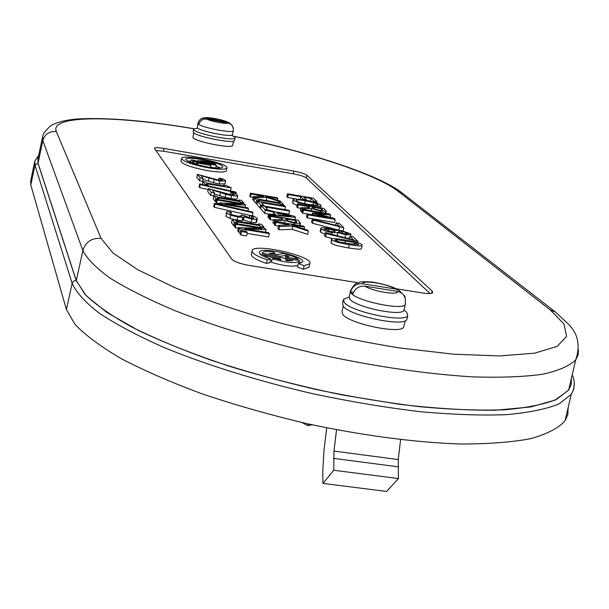 <?xml version="1.0" encoding="UTF-8"?>
<svg xmlns="http://www.w3.org/2000/svg" width="609" height="609" viewBox="0 0 609 609"><rect width="100%" height="100%" fill="white"/><g stroke="black" fill="none" stroke-linecap="round" stroke-linejoin="round"><path stroke-width="0.91" d="M240.197 232.295L238.583 232.037L237.738 230.925L238.446 227.576L239.291 228.679L269.33 233.605L268.554 232.684L244.848 228.786L266.072 229.707L264.923 228.329L235.257 223.442L235.949 224.34L261.596 228.565L238.446 227.576M238.317 228.162L235.249 227.659L235.949 224.34M235.249 227.659L234.556 226.754L235.257 223.442M265.539 232.189L266.072 229.707M247.147 233.437L268.607 236.947L269.33 233.605M238.583 232.037L239.291 228.679M251.479 218.25L251.867 216.439L253.595 217.58L253.397 218.273L250.558 218.121L244.308 215.601L241.103 215.068L241.636 216.081L241.217 216.324L237.335 216.035L232.509 214.908L230.065 213.592L229.936 212.998L231.192 212.206L227.088 211.521L226.518 212.069L226.746 213.089L230.742 215.236L237.792 216.933L242.785 217.344L243.92 216.728L251.738 219.133L256.579 219.4L257.272 218.996L256.99 218.212L253.725 216.119L249.652 215.441L251.867 216.439M249.195 217.862L249.698 215.495M249.134 217.847L249.652 215.441M256.617 222.057L255.887 222.628L256.579 219.4M255.887 222.628L251.045 222.369L243.516 220.001L244.201 216.774M243.516 220.001L243.897 216.827L243.204 220.085L242.1 220.587L242.785 217.344M242.1 220.587L237.107 220.184L230.065 218.479L226.061 216.324L226.449 212.412M230.834 214.193L231.245 212.267M240.829 216.378L241.103 215.068M219.088 204.434L219.407 202.881L220.161 203.855L248.442 208.59L247.764 207.776L225.437 204.038L245.572 205.157L244.552 203.939L216.598 199.242L217.207 200.034L241.377 204.091L219.407 202.881M219.255 203.612L216.56 203.162L217.207 200.034M216.56 203.162L215.951 202.363L216.598 199.242M245.107 207.334L245.572 205.157M247.939 210.958L248.442 208.59M219.994 204.639L220.161 203.855M214.467 192.87L213.828 195.931L210.638 195.398L207.753 191.614L208.385 188.577L211.27 192.33L214.467 192.87L212.138 189.871L225.84 194.294L231.58 195.542C235.302 196.151 237.358 196.167 237.754 195.565L234.632 193.137L230.765 192.482L234.457 194.705L230.697 194.667L208.385 188.577M232.463 194.91L232.783 193.373M230.362 194.614L230.803 192.528M230.316 194.606L230.765 192.482M237.145 198.481L237.114 198.61C236.718 199.212 234.655 199.204 230.94 198.595L225.201 197.346L225.84 194.294M225.201 197.346L219.864 195.733L220.496 192.68M219.864 195.733L214.261 193.86M210.638 195.398L211.27 192.33M202.34 184.519L202.934 181.512L205.126 184.36L207.882 184.824L207.075 183.789L231.237 187.899L226.008 185.448L223.572 185.029L224.439 186.088L206.489 183.035L205.667 181.977L202.934 181.512M223.389 185.912L223.572 185.029M230.331 190.83L231.237 187.899M207.699 185.722L207.882 184.824M204.974 185.113L205.126 184.36M308.375 231.154L307.659 234.381L292.13 229.288L278.937 229.791L277.871 228.55L278.572 225.315L279.645 226.54L292.83 226.076L308.375 231.154L307.286 229.989L291.452 224.904L304.561 227.081L303.685 226.145L275.146 221.402L275.961 222.331L289.663 224.957L278.572 225.315M287.242 225.033L287.418 224.234M278.404 226.068L275.26 225.543L275.961 222.331M275.26 225.543L274.453 224.614L275.146 221.402M304.142 228.984L304.561 227.081M292.13 229.288L292.83 226.076M278.937 229.791L279.645 226.54M293.325 222.27L288.514 221.136L285.202 218.852L295.791 220.618L296.682 222.46L293.325 222.27M295.373 222.521L295.791 220.618M274.575 224.028L272.931 222.856L273.616 219.659L274.667 220.854L284.883 220.458L294.505 223.275L300.473 223.198L298.174 220.252L270.031 215.556L270.815 216.454L282.066 218.334L283.002 219.369L273.616 219.659M281.83 219.407L282.066 218.334M273.502 220.184L270.13 219.628L270.815 216.454M270.13 219.628L269.345 218.722L270.031 215.556M284.342 222.932L284.883 220.458M273.974 224.059L274.667 220.854M260.789 208.156L260.089 208.034L256.884 204.342L257.538 201.29L260.751 204.951L264.002 205.499L261.505 202.668L285.499 206.717L284.715 205.872L257.538 201.29M284.875 209.587L285.499 206.717M263.887 206.055L264.002 205.499M260.089 208.034L260.751 204.951M253.945 200.627L252.75 199.569L253.39 196.547L254.318 197.605L266.803 197.445L281.099 202.021L280.163 201.016L265.585 196.433L277.818 198.511L277.065 197.704L250.436 193.175L251.136 193.974L263.895 196.441L253.39 196.547M261.68 196.463L261.824 195.793M253.207 197.43L250.505 196.973L251.136 193.974M250.505 196.973L249.804 196.167L250.436 193.175M277.46 200.163L277.818 198.511M266.468 200.544L266.803 197.445M253.671 200.635L254.318 197.605M339.137 241.895L335.011 240.296L334.843 239.893L337.028 239.695L354.461 242.58L358.8 244.597L348.219 243.615L339.137 241.895M361.434 248.541L361.388 248.723C360.916 249.515 356.623 249.241 348.5 247.909C338.292 246.242 332.476 244.612 331.06 243.029L331.471 239.208M344.45 239.87C336.267 238.515 331.951 238.233 331.509 239.032L331.798 239.763C333.214 241.339 339.03 242.961 349.246 244.635C357.369 245.975 361.662 246.257 362.134 245.473L361.807 244.711C360.322 243.136 354.537 241.522 344.45 239.87M344.641 233.803L338.292 232.166L339.038 231.458L342.441 231.466L347.815 233.331L348.013 233.787L344.641 233.803M338.832 232.356L339.038 231.458M330.649 231.595L323.866 228.992L328.578 229.022L335.384 230.819L334.668 231.565L330.649 231.595M327.368 228.032L321.978 227.629L320.882 228.093L321.194 228.908C323.014 230.4 326.614 231.641 331.989 232.63L337.782 232.539L345.638 234.747L350.959 234.648L350.586 233.795L341.048 230.446L335.886 230.438L327.368 228.032M349.459 238.195L346.62 238.172M337.188 235.691L337.896 232.562M337.074 235.668L337.782 232.539M324.917 234.282L320.486 232.09L320.174 231.268L320.836 228.284M335.232 219.423L334.547 222.483L307.362 217.931L306.517 217.055L307.195 213.987L308.04 214.855L335.232 219.423L333.976 218.212L317.342 214.102L330.679 215.015L329.477 213.85L302.643 209.321L303.411 210.113L326.584 214.018L312.493 213.028L313.011 213.553L330.58 217.923L307.195 213.987M312.706 214.916L313.011 213.553M312.097 214.81L312.493 213.028M312.113 214.726L302.742 213.15L303.411 210.113M302.742 213.15L301.973 212.351L302.643 209.321M330.177 217.268L330.679 215.015M307.362 217.931L308.04 214.855M319.565 210.242L315.013 209.176L311.762 207.075L321.719 208.765L322.945 210.272L319.565 210.242M321.339 210.478L321.719 208.765M302.094 211.825L300.42 210.744L301.082 207.722L302.148 208.811L311.587 208.537L320.737 211.171L326.257 211.163L323.904 208.445L297.42 203.962L298.227 204.784L308.809 206.58L309.76 207.532L301.082 207.722M308.596 207.555L308.809 206.58M300.945 208.354L297.565 207.783L298.227 204.784M297.565 207.783L296.766 206.953L297.42 203.962M311.1 210.744L311.587 208.537M301.485 211.841L302.148 208.811M308.923 204.449C301.843 203.2 297.664 201.975 296.393 200.78L296.195 200.285C296.553 199.653 299.559 199.805 305.216 200.749L313.605 202.584L317.7 204.403L317.928 204.936L316.375 205.294L308.923 204.449M298.874 202.835L309.783 205.302L319.2 206.291L321.057 205.735L320.707 204.906L315.157 202.348L304.378 199.912L295.022 198.915L293.043 199.47L293.355 200.254L298.874 202.835L298.585 204.16M297.093 205.454L292.708 203.223L293.005 199.645M318.91 207.6L319.2 206.291M310.491 201.122L311.077 198.45L313.924 201.229L317 201.754L313.315 198.184L287.501 193.776L288.263 194.56L300.739 196.684L303.396 199.341L306.479 199.866L303.8 197.209L311.077 198.45M306.388 200.27L306.479 199.866M303.312 199.737L303.396 199.341M300.168 199.28L300.739 196.684M296.073 198.915L287.623 197.476L288.263 194.56M287.623 197.476L286.862 196.692L287.501 193.776M316.749 202.873L317 201.754M313.764 201.944L313.924 201.229M339.053 230.172L312.516 223.275L311.587 222.308L312.272 219.202L313.209 220.161L343.796 227.728L339.342 223.404L336.13 222.871L339.723 226.373L312.272 219.202M312.516 223.275L313.209 220.161M335.582 225.292L336.13 222.871M343.095 230.841L343.796 227.728M338.954 230.156L339.655 227.035M332.537 238.629L325.579 236.81L324.582 235.782L325.297 232.569L326.295 233.597L357.97 241.461L353.205 236.848L349.893 236.292L353.73 240.037L325.297 232.569M325.579 236.81L326.295 233.597M349.307 238.88L349.893 236.292M357.689 242.717L357.97 241.461M353.502 241.598L353.7 240.753M257.067 203.49L255.986 203.307L253.892 200.886L254.539 197.856L256.633 200.254L259.411 200.726L258.718 199.935L280.239 203.573L280.985 204.373L283.741 204.837L281.48 202.416L278.739 201.952L279.47 202.744L257.988 199.113L257.295 198.328L254.539 197.856M278.595 202.599L278.739 201.952M283.558 205.682L283.741 204.837M280.802 205.218L280.985 204.373M279.919 205.066L280.239 203.573M259.236 201.571L259.411 200.726M255.986 203.307L256.633 200.254M278.922 214.969L277.08 212.914L291.125 216.134L278.922 214.969M294.413 216.241L264.885 209.42L267.914 209.93L265.349 207.03L289.61 211.11L288.803 210.25L261.337 205.621L265.372 210.234L273.7 212.145L275.961 214.68L268.645 213.972L269.467 214.916L295.441 217.337L294.413 216.241M294.923 219.712L295.441 217.337M269.467 218.136L268.79 218.075L269.467 214.916M268.79 218.075L267.968 217.124L268.645 213.972M273.205 214.414L273.7 212.145M268.584 214.246L264.702 213.363L265.372 210.234M264.702 213.363L260.675 208.712L261.337 205.621M276.44 212.092L288.94 214.185L289.61 211.11M203.178 178.361L202.569 181.315L199.493 180.789L196.836 177.303L197.438 174.38L200.102 177.836L203.178 178.361L201.023 175.598L219.659 180.98L225.65 181.048L225.475 180.523L222.704 178.81L218.981 178.171L222.483 180.234L218.829 180.173L197.438 174.38M220.61 180.424L220.9 179.008M218.616 180.135L219.012 178.209M218.57 180.127L218.981 178.171M225.056 183.865L219.042 183.918L213.531 182.723L214.14 179.777M213.531 182.723L208.415 181.193L209.024 178.254M208.415 181.193L202.964 179.389M199.493 180.789L200.102 177.836M208.179 189.551L199.562 187.602L199.059 186.925L199.676 183.918L200.186 184.588L236.223 192.726L235.645 192.033L199.676 183.918M199.562 187.602L200.186 184.588M235.995 193.845L236.223 192.726M230.331 194.553L225.003 193.35M216.134 201.472L215.144 201.305L213.272 198.846L213.911 195.755L215.792 198.191L218.654 198.671L218.022 197.872L240.167 201.594L240.837 202.409L243.676 202.881L241.621 200.422L238.804 199.95L239.466 200.749L217.375 197.034L216.751 196.235L213.911 195.755M238.659 200.62L238.804 199.95M243.486 203.756L243.676 202.881M240.654 203.284L240.837 202.409M239.839 203.147L240.167 201.594M218.471 199.554L218.654 198.671M215.144 201.305L215.792 198.191M251.981 215.83L214.307 207.296L213.744 206.542L214.406 203.376L214.969 204.122L252.986 212.731L252.339 211.955L214.406 203.376M214.307 207.296L214.969 204.122M252.309 215.883L252.986 212.731M234.769 225.749L233.643 225.558L231.519 222.772L232.212 219.491L234.343 222.255L237.373 222.757L236.665 221.843L260.157 225.726L260.918 226.639L263.925 227.134L261.604 224.356L258.612 223.861L259.365 224.767L235.927 220.892L235.226 219.994L232.212 219.491M258.452 224.614L258.612 223.861M263.712 228.131L263.925 227.134M260.705 227.637L260.918 226.639M259.777 227.484L260.157 225.726M237.167 223.754L237.373 222.757M233.643 225.558L234.343 222.255M247.338 232.531L246.622 235.911L240.814 234.96L239.893 233.749L240.608 230.377L241.537 231.58L247.338 232.531L246.394 231.329L240.608 230.377M240.814 234.96L241.537 231.58M358.138 282.743L249.378 265.486C240.19 263.811 234.313 261.71 231.755 259.19L154.366 148.299C155.105 147.469 158.317 147.523 164.004 148.444L293.858 171.106L293.287 173.809L163.471 151.207L155.737 150.507M293.287 173.809C299.803 175.049 304.119 176.42 306.243 177.912L430.045 293.492M300.587 263.164L299.209 262.205M262.205 254.128L260.561 254.425M266.468 263.415L267.244 259.83L270.716 259.107L269.939 262.685L266.468 263.415C255.742 259.746 250.71 256.602 251.365 253.999L251.989 251.091M309.121 266.559L308.961 267.282L303.297 269.292L297.481 267.077L298.265 263.522L304.089 265.722L309.753 263.75C314.807 256.633 254.524 242.77 252.126 250.466C251.471 253.047 256.511 256.168 267.244 259.83M297.831 265.486C292.335 266.925 283.543 265.882 271.454 262.357L272.231 258.795C286.382 262.761 295.441 263.59 299.415 261.284L299.461 260.553L263.53 254.783L266.293 256.458L280.033 258.658L281.031 259.891L274.804 258.254L272.231 258.795M271.743 261.01L270.35 260.789M226.388 170.581L226.335 170.832C224.866 172.476 218.578 172.408 207.479 170.634C191.005 167.384 182.167 164.224 180.972 161.164L181.497 158.584M270.716 259.107C262.646 256.359 258.855 254.014 259.343 252.065C261.132 246.295 306.365 256.709 302.559 262.03L298.265 263.522M303.297 269.292L304.089 265.722M287.197 258.581L287.456 257.401L298.258 259.145C295.434 257.12 290.539 255.247 283.566 253.527L277.141 254.532L269.231 253.26L275.017 253.184L272.573 251.631C266.734 251.114 263.377 251.494 262.502 252.773L262.441 253.382L280.399 256.267L285.994 255.377L289.252 256.48L286.291 256.008L287.456 257.401M285.781 258.353L286.291 256.008M285.355 258.285L285.994 255.377M280.14 257.447L280.399 256.267M261.999 255.415L262.441 253.382M274.804 254.159L275.017 253.184M297.999 260.317L298.258 259.145M292.784 260.705L286.375 260.743L285.362 259.518L292.784 260.705M279.82 259.624L280.033 258.658M266.087 257.409L266.293 256.458M263.248 256.1L263.53 254.783M194.69 160.525L193.632 160.258L194.682 160.555M192.124 160.258L195.009 160.609L192.185 159.946M214.992 164.308L214.376 162.976L202.028 160.829L197.286 160.768C197.59 161.522 199.79 162.306 203.901 163.121L216.324 165.275L215.601 164.415L202.127 162.078L200.422 161.469L201.648 161.492L215.099 163.821M215.761 167.977L216.324 165.275M214.817 167.909L210.554 167.171M194.164 160.806L191.721 159.939L195.938 160.829L194.164 160.806M194.225 160.89L196.342 160.921L191.31 159.855L194.225 160.89M207.349 166.927C193.928 164.27 186.727 161.712 185.753 159.238C186.461 155.295 225.14 163.539 222.734 167.117C221.531 168.442 216.408 168.373 207.349 166.927M220.42 167.985L216.149 166.128M197.103 161.659L196.212 161.537M191.059 161.088L187.503 161.149M208.065 167.795C219.164 169.576 225.452 169.652 226.921 168.031C229.867 163.631 182.434 153.521 181.543 158.363C182.738 161.393 191.584 164.537 208.065 167.795M210.501 167.414L210.927 165.366L210.212 164.506L192.505 161.438L193.982 163.319L197.56 163.935L196.745 162.907L210.927 165.366M197.392 164.734L197.56 163.935M193.898 163.714L193.982 163.319M192.155 163.136L192.505 161.438M34.637 162.024L30.747 180.5L30.808 185.029L66.396 309.539L75.059 324.43C85.45 335.27 100.82 346.666 121.183 358.625C144.295 370.706 171.411 382.49 202.531 393.993C235.439 405.061 270.076 414.912 306.434 423.544C361.175 435.328 414.394 442.37 459.353 443.984C487.55 444.09 511.324 442.317 530.652 438.663C547.126 434.05 558.605 428.074 565.091 420.728L567.847 414.493L568.113 407.794M293.858 171.106C300.42 172.362 304.766 173.732 306.906 175.232L432.192 291.11L432.74 292.624C431.697 293.705 428.317 293.82 422.6 292.975L396.2 288.788M578.436 349.741L578.116 354.971L575.733 359.805C569.605 365.94 558.529 370.759 542.52 374.269C523.679 376.88 500.431 377.747 472.782 376.872C428.652 374.253 376.263 366.747 322.222 355.123C267.244 342.372 218.212 327.573 175.118 310.712C148.977 299.651 127.418 288.856 110.427 278.336C96.306 268.181 87.125 258.916 82.87 250.535L76.285 280.604L85.123 294.49C95.575 304.66 110.937 315.401 131.209 326.728C154.176 338.193 181.063 349.437 211.871 360.475C244.43 371.132 278.648 380.686 314.526 389.136C350.548 396.718 385.36 402.549 418.954 406.622C451.041 409.591 479.504 410.649 504.343 409.796C526.595 407.901 544.027 404.406 556.641 399.321L568.684 389.988L571.28 384.302L571.448 378.151M76.285 280.604L38.055 163.22L37.925 158.979L42.424 137.611M233.445 128.773L232.052 125.241L229.136 123.224L206.733 119.098C202.744 118.74 200.117 120.483 198.854 124.312L197.955 123.315C199.212 119.493 201.823 117.758 205.796 118.116L227.157 121.967C223.016 119.646 206.238 116.616 205.796 118.116M197.933 123.383L197.377 127.745C199.683 131.255 232.295 137.672 232.501 134.665L232.531 134.513M231.055 124.259L229.19 122.691L227.157 121.967M199.09 123.513L197.955 123.315M193.647 132.754L193.007 137.68C195.542 141.775 232.387 148.992 232.63 145.46L232.668 145.277M193.495 129.222L193.228 132.366C195.877 136.561 234.29 144.105 234.534 140.496L234.572 140.314M197.887 128.187L193.525 129.055L193.753 129.786C196.41 133.934 234.838 141.494 235.074 137.923L234.762 137.086L231.458 135.206M405.175 297.839L402.747 293.835L398.804 291.62L364.989 286.192C358.876 285.781 354.773 288.514 352.687 294.406L350.464 291.955C352.542 286.093 356.623 283.368 362.705 283.786L395.249 288.948C387.187 283.733 361.746 279.676 362.705 283.786M350.312 291.574L349.163 296.598L349.84 299.202C355.679 307.21 401.514 316.703 403.866 310.407L404.102 309.395M401.521 292.845L399.017 290.386L395.249 288.948M353.395 292.411L350.464 291.955M343.217 306.274L342.037 311.435L342.76 314.465C349.178 323.79 400.935 334.508 403.66 327.094L403.95 325.891M343.194 300.435L342.54 303.29L343.301 306.373C350 315.934 404.011 327.14 406.82 319.573L407.109 318.34M348.965 297.146L343.438 299.362L344.207 302.422C350.929 311.907 404.962 323.12 407.756 315.629L406.698 312.128L403.965 309.981M326.721 427.861L323.996 450.203L322.762 471.678L322.922 483.401L333.762 470.247L398.431 478.567L386.593 491.448L322.922 483.401M336.549 429.787L333.968 451.086L333.762 470.247M400.577 439.683L398.263 459.559L398.431 478.567M251.045 222.369L251.738 219.133M237.107 220.184L237.792 216.933M230.065 218.479L230.742 215.236M226.061 216.324L226.746 213.089M241.233 216.317L241.415 215.457M253.451 218.258L253.595 217.58M234.259 194.865L234.358 194.385M230.94 198.595L231.58 195.542M296.408 222.513L296.629 221.524M299.552 225.459L299.978 223.526M294.223 224.576L294.505 223.275M336.693 241.194L337.028 239.695M344.96 243.06L345.455 240.875M354.027 244.498L354.461 242.58M331.06 243.029L331.798 239.763M348.5 247.909L349.246 244.635M342.03 233.293L342.441 231.466M347.67 233.978L347.815 233.331M328.114 231.077L328.578 229.022M344.96 237.738L345.638 234.747M331.631 234.237L331.989 232.63M320.486 232.09L321.194 228.908M322.367 210.493L322.572 209.595M325.442 213.165L325.83 211.437M320.479 212.328L320.737 211.171M304.584 203.627L305.216 200.749M313.056 205.058L313.605 202.584M317.533 205.18L317.7 204.403M309.623 206.025L309.783 205.302M292.708 203.223L293.355 200.254M222.3 180.371L222.392 179.944M219.042 183.918L219.659 180.98M201.549 161.964L201.648 161.492M164.004 148.444L163.471 151.207M306.906 175.232L306.243 177.912M432.192 291.11L431.614 293.249M38.032 158.462L37.986 163.204L76.194 280.582L86.09 295.609L106.971 312.516L138.7 330.603C164.955 342.981 195.428 354.948 230.126 366.519C266.552 377.527 304.157 387.05 342.958 395.081L399.321 404.3C435.245 408.494 467.354 410.466 495.627 410.215L530.698 406.964L555.164 400.083L568.661 390.171L571.493 377.945M37.986 163.204L34.972 165.214L30.808 185.029M574.295 384.028L573.693 389.387L571.25 394.381L558.993 403.927C546.174 409.141 528.46 412.727 505.866 414.699C480.638 415.597 451.733 414.554 419.159 411.57C385.048 407.444 349.718 401.521 313.163 393.817C258.521 381.173 206.801 365.05 164.415 347.678C138.083 336.001 116.418 324.544 99.412 313.3C85.313 302.414 76.224 292.411 72.128 283.299L34.972 165.214L34.858 160.959L38.656 155.508M76.194 280.582L73.94 280.962L72.235 282.941L66.396 309.539M193.738 128.796C115.946 115.398 49.101 114.705 56.34 131.574C49.39 131.034 44.891 134.026 42.828 140.565L38.055 163.22M56.34 131.574L101.071 238.385C91.753 237.784 85.694 241.834 82.87 250.535L42.828 140.565L42.63 136.629C43.795 134.954 40.734 135.396 50.425 125.979C56.279 122.356 65.216 120.019 77.244 118.968C107.351 117.347 146.229 120.59 193.875 128.705M101.071 238.385L113.015 253.009L137.878 269.787L175.179 287.798C205.758 300.092 240.441 311.747 279.234 322.755C319.299 333.001 359.135 341.352 398.743 347.83L453.461 354.202L499.654 355.938L534.664 353.167L557.075 346.407L566.614 336.381L563.919 323.935L550.224 309.905L397.814 191.066C375.936 173.93 305.642 151.215 233.78 136.355M397.814 191.066L401.963 192.832L555.545 312.113L550.224 309.905M233.491 136.188C307.37 151.519 378.577 174.486 401.963 192.832L402.336 193.122M307.598 425.531L309.303 424.184M307.134 425.478L308.862 424.085M206.733 119.098C210.79 121.435 227.941 124.518 228.154 122.957M229.19 122.691L219.506 119.44L205.956 117.552L202.614 118.085L200.391 119.311L198.306 122.112L198.169 123.855C200.483 127.319 233.118 133.744 233.308 130.79L233.338 130.638M364.989 286.192C372.914 291.505 399.207 295.639 397.692 291.368M398.895 290.31C394.419 287.265 385.809 284.548 373.066 282.157C365.522 281.495 360.992 281.548 359.485 282.325C356.904 284.274 356.569 280.323 350.518 290.676L351.21 293.249C357.072 301.158 402.937 310.666 405.274 304.47L405.51 303.495M333.968 451.086L398.263 459.559M333.565 458.371L397.966 466.783M256.579 222.224L257.272 218.996M237.114 198.61L237.754 195.565M299.955 225.528L300.473 223.198M361.388 248.723L362.134 245.473M350.563 236.406L350.959 234.648M325.792 213.226L326.257 211.163M320.578 207.882L321.057 205.735M225.033 183.979L225.65 181.048M259.244 252.545L259.343 252.065M308.961 267.282L309.753 263.75M261.939 255.377L262.41 253.184M298.935 263.453L299.415 261.284M196.989 162.215L197.27 160.822M196.106 162.063L196.342 160.921M190.746 162.618L191.31 159.878M226.335 170.832L226.921 168.031M572.239 374.756C575.269 381.523 574.942 388.062 571.25 394.381L565.091 420.728M555.545 312.113L568.989 324.688C578.154 334.227 580.4 345.927 575.733 359.805L568.684 389.988M301.935 422.524L307.423 425.508L312.341 424.846M232.501 134.665L233.308 130.79L233.232 127.494M233.544 141.09L232.63 145.46M234.534 140.496L235.074 137.923M403.866 310.407L405.274 304.47C405.472 298.425 405.107 295.464 404.178 295.571M405.152 320.806L403.66 327.094M406.82 319.573L407.756 315.629"/></g></svg>
